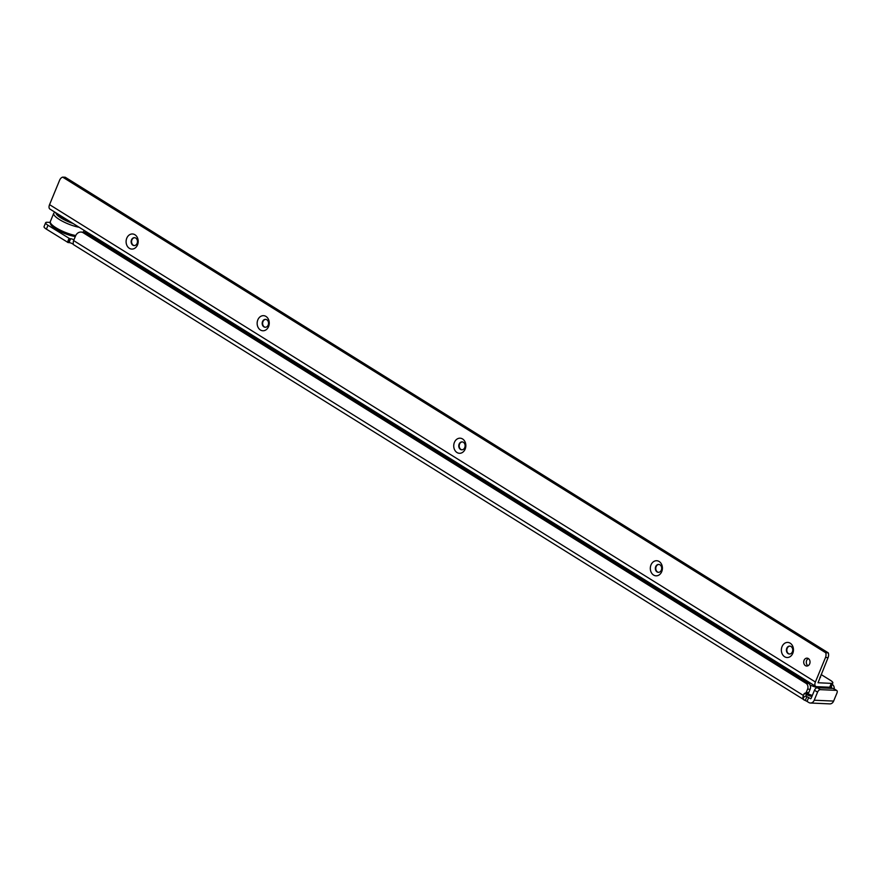<?xml version="1.0" encoding="UTF-8"?>
<svg xmlns="http://www.w3.org/2000/svg" width="881" height="881" viewBox="0 0 881 881"><rect width="100%" height="100%" fill="white"/><g stroke="black" fill="none" stroke-linecap="round" stroke-linejoin="round"><path stroke-width="1.32" d="M806.082 696.199L806.853 696.684A2.885 0.705 22.4 0 1 808.648 697.543L810.388 698.633A0.716 0.573 92.5 0 0 811.159 698.303L814.485 690.241A2.885 1.575 121.9 0 1 817.271 687.731L833.217 688.446L836.289 690.363L820.343 689.647A2.885 1.575 121.9 0 0 817.557 692.158L814.231 700.219A5.044 4.031 92.5 0 1 810.421 703.016A5.044 4.031 92.5 0 1 808.791 702.498L807.051 701.419A2.885 0.705 22.4 0 0 805.267 700.549L806.853 696.684L805.928 695.913L802.888 697.752A5.044 2.753 -58.1 0 1 803.417 695.472L804.1 693.799A0.716 0.573 92.5 0 1 804.441 693.435L805.851 692.851A0.716 0.573 -87.5 0 0 806.192 692.488L807.569 689.14A4.317 3.458 -87.5 0 0 806.093 683.359L83.277 232.793A7.202 5.771 -87.5 0 0 80.942 232.055A7.202 5.771 -87.5 0 0 75.502 236.064L73.641 240.579A5.044 2.753 121.9 0 0 73.321 241.515L73.2 244.235M810.421 703.016L829.814 703.886A5.044 4.031 -87.5 0 0 833.624 701.078L836.95 693.017A2.885 1.575 121.9 0 0 836.752 690.495L833.679 688.579A2.885 1.575 121.9 0 0 833.217 688.446M80.942 232.055L83.53 232.177A7.202 5.771 -87.5 0 1 85.864 232.914L808.681 683.469L806.093 683.359M806.853 696.684L805.928 695.913L806.688 693.92A0.716 0.573 92.5 0 1 807.029 693.556L808.439 692.962A0.716 0.573 -87.5 0 0 808.769 692.598L810.157 689.25A4.317 3.458 -87.5 0 0 808.681 683.469M831.367 686.464A4.317 3.458 92.5 0 1 831.653 688.369M832.171 684.515L832.38 684.526A4.317 3.458 92.5 0 1 834.208 688.909M50.129 222.408L47.189 222.276A7.202 1.773 -157.6 0 0 45.647 222.728L44.05 226.593A7.202 1.773 -157.6 0 0 46.396 229.148L68.145 242.561L69.731 238.685L47.992 225.272A7.202 1.773 -157.6 0 1 45.647 222.728M73.949 239.83A2.885 0.705 22.4 0 0 70.612 238.729L69.731 238.685M73.079 244.147A2.885 0.705 22.4 0 0 69.015 242.594L68.145 242.561M805.267 700.549L73.332 244.533M804.089 700.087L802.888 697.752M58.443 214.38A12.962 3.194 22.4 0 0 70.491 221.891M61.45 217.299L61.791 216.462A8.645 2.125 22.4 0 0 62.727 218.136M137.117 243.376A3.965 3.172 -87.5 0 0 135.773 238.079A3.965 3.172 -87.5 0 0 134.485 237.672A3.965 3.172 -87.5 0 0 131.489 239.874A3.965 3.172 -87.5 0 0 132.844 245.171A3.965 3.172 -87.5 0 0 134.132 245.579A3.965 3.172 -87.5 0 0 137.117 243.376M134.947 234.753A7.566 6.057 92.5 0 1 137.524 244.885A7.566 6.057 92.5 0 1 129.364 248.31A7.566 6.057 92.5 0 1 126.776 238.178A7.566 6.057 92.5 0 1 134.947 234.753M268.176 325.067A3.965 3.172 -87.5 0 0 266.822 319.77A3.965 3.172 -87.5 0 0 265.533 319.363A3.965 3.172 -87.5 0 0 262.538 321.554A3.965 3.172 -87.5 0 0 263.893 326.862A3.965 3.172 -87.5 0 0 265.181 327.269A3.965 3.172 -87.5 0 0 268.176 325.067M265.996 316.444A7.566 6.057 92.5 0 1 268.584 326.565A7.566 6.057 92.5 0 1 260.413 329.99A7.566 6.057 92.5 0 1 257.825 319.869A7.566 6.057 92.5 0 1 265.996 316.444M464.75 447.603A3.965 3.172 -87.5 0 0 463.406 442.295A3.965 3.172 -87.5 0 0 462.118 441.888A3.965 3.172 -87.5 0 0 459.122 444.09A3.965 3.172 -87.5 0 0 460.477 449.398A3.965 3.172 -87.5 0 0 461.765 449.806A3.965 3.172 -87.5 0 0 464.75 447.603M462.58 438.969A7.566 6.057 92.5 0 1 465.157 449.101A7.566 6.057 92.5 0 1 456.997 452.526A7.566 6.057 92.5 0 1 454.409 442.394A7.566 6.057 92.5 0 1 462.58 438.969M661.334 570.128A3.965 3.172 -87.5 0 0 659.979 564.831A3.965 3.172 -87.5 0 0 658.691 564.424A3.965 3.172 -87.5 0 0 655.706 566.626A3.965 3.172 -87.5 0 0 657.061 571.923A3.965 3.172 -87.5 0 0 658.349 572.331A3.965 3.172 -87.5 0 0 661.334 570.128M659.153 561.505A7.566 6.057 92.5 0 1 661.741 571.626A7.566 6.057 92.5 0 1 653.57 575.051A7.566 6.057 92.5 0 1 650.993 564.93A7.566 6.057 92.5 0 1 659.153 561.505M792.393 651.819A3.965 3.172 -87.5 0 0 791.039 646.511A3.965 3.172 -87.5 0 0 789.75 646.103A3.965 3.172 -87.5 0 0 786.755 648.306A3.965 3.172 -87.5 0 0 788.11 653.614A3.965 3.172 -87.5 0 0 789.398 654.021A3.965 3.172 -87.5 0 0 792.393 651.819M790.213 643.196A7.566 6.057 92.5 0 1 792.79 653.317A7.566 6.057 92.5 0 1 784.63 656.741A7.566 6.057 92.5 0 1 782.042 646.621A7.566 6.057 92.5 0 1 790.213 643.196M808.009 665.761A3.965 3.172 92.5 0 1 806.644 660.453A3.965 3.172 92.5 0 1 808.329 658.536M804.056 660.343A3.965 3.172 92.5 0 1 807.051 658.14A3.965 3.172 92.5 0 1 809.683 663.845A3.965 3.172 92.5 0 1 806.699 666.047A3.965 3.172 92.5 0 1 804.056 660.343M134.341 245.579A3.965 3.172 92.5 0 1 131.919 239.885A3.965 3.172 92.5 0 1 134.694 237.694M265.401 327.269A3.965 3.172 92.5 0 1 262.979 321.576A3.965 3.172 92.5 0 1 265.754 319.374M461.974 449.806A3.965 3.172 92.5 0 1 459.552 444.112A3.965 3.172 92.5 0 1 462.327 441.91M658.559 572.331A3.965 3.172 92.5 0 1 656.136 566.637A3.965 3.172 92.5 0 1 658.911 564.435M789.618 654.021A3.965 3.172 92.5 0 1 787.185 648.328A3.965 3.172 92.5 0 1 789.96 646.125M100.126 240.359L99.652 241.515M65.227 177.235L62.639 177.114L825.706 652.744L828.294 652.865L65.227 177.235M815.399 682.004L49.556 204.645A5.044 2.753 -58.1 0 0 49.898 209.05L815.74 686.42A5.044 2.753 121.9 0 1 815.399 682.004L825.497 657.49A5.76 4.614 -87.5 0 0 825.706 652.744M825.497 657.49L828.085 657.6A5.76 4.614 -87.5 0 0 828.294 652.865M62.639 177.114A5.76 4.614 -87.5 0 0 59.655 180.12L49.556 204.645M828.085 657.6L818.031 682.753L831.29 683.37L829.693 687.235L816.555 686.651A5.044 2.753 121.9 0 1 815.74 686.42M821.114 674.527L830.475 680.363A7.202 1.773 -157.6 0 1 832.831 682.918L831.235 686.795A7.202 1.773 -157.6 0 1 829.693 687.235M820.299 676.487A5.98 1.476 -157.6 0 1 820.211 677.489A5.98 1.476 -157.6 0 1 819.859 677.566A5.98 1.476 22.4 0 0 820.211 677.489A5.98 1.476 22.4 0 0 820.299 676.487M832.831 682.918A7.202 1.773 -157.6 0 1 831.29 683.37M727.409 631.358L726.935 632.514M817.271 687.731L820.343 689.647M814.485 690.241L817.557 692.158M814.231 700.219L833.624 701.078M85.864 232.914L83.277 232.793M810.157 689.25L807.569 689.14M808.769 692.598L806.192 692.488M808.439 692.962L805.851 692.851M807.029 693.556L804.441 693.435M806.688 693.92L804.1 693.799M73.641 240.579L803.417 695.472M69.037 238.388L67.441 242.264M47.992 225.272L46.396 229.148M808.648 697.543L807.051 701.419M69.015 242.594L70.612 238.729M75.27 236.626L64.17 233.344L55.261 228.741L51.373 225.503L50.272 223.62L50.316 221.616A17.279 4.262 22.4 0 0 58.3 229.104A17.279 4.262 22.4 0 0 75.744 235.524M50.316 221.616L53.719 213.356A17.279 4.262 22.4 0 0 61.681 220.845A17.279 4.262 22.4 0 0 79.114 227.265M51.23 224.005A15.55 3.832 22.4 0 0 59.434 231.086A15.55 3.832 22.4 0 0 75.314 236.515M61.582 216.341A9.724 2.39 22.4 0 0 60.602 216.682M55.888 212.784A15.55 3.832 22.4 0 0 73.057 223.488M749.169 644.914L748.696 646.081M705.659 617.79L705.174 618.958M733.366 635.069L732.893 636.225M718.114 625.554L717.63 626.721M711.352 621.347L710.879 622.504M740.128 639.276L739.644 640.443M817.678 687.753A17.279 4.262 -157.6 0 1 810.046 685.044M796.391 675.815A17.279 4.262 -157.6 0 1 796.369 674.802L796.039 675.595M812.348 695.428A17.279 4.262 -157.6 0 1 807.139 693.512M809.408 682.467A15.55 3.832 -157.6 0 1 799.794 676.476M811.875 696.563A15.55 3.832 -157.6 0 1 806.423 694.558M828.327 687.973A17.279 4.262 -157.6 0 1 828.184 688.215L828.514 687.18M53.719 213.356L54.776 212.09M83.354 232.166L84.102 230.37M806.401 694.613L811.853 696.618"/></g></svg>

